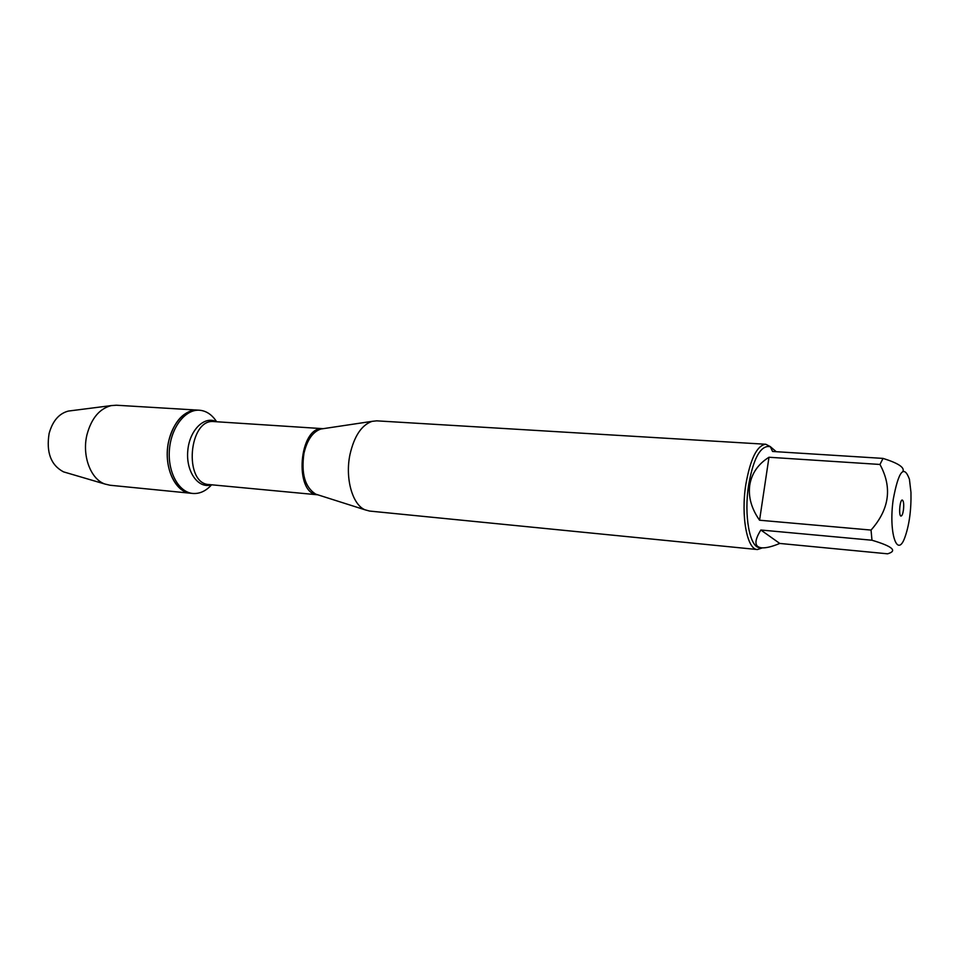 <?xml version="1.0" encoding="UTF-8"?>
<svg xmlns="http://www.w3.org/2000/svg" width="959" height="959" viewBox="0 0 959 959"><rect width="100%" height="100%" fill="white"/><g stroke="black" fill="none" stroke-linecap="round" stroke-linejoin="round"><path stroke-width="1.44" d="M903.462 509.864C902.875 513.784 902.059 515.858 901.028 516.062C898.487 516.254 899.818 499.459 902.311 500.047C903.63 500.934 904.013 504.206 903.462 509.864M211.615 484.798C205.921 491.08 199.652 493.969 192.807 493.453C178.686 492.303 167.549 472.044 169.419 449.711C171.11 427.366 185.315 409.133 199.436 410.224C206.281 410.8 212.011 414.648 216.638 421.756M192.807 493.453L110.021 485.242L104.903 484.031C90.578 479.152 81.767 455.465 87.005 434.583C91.417 418.388 99.46 408.726 111.16 405.609L116.399 405.225L197.494 410.104C183.361 409.013 169.144 427.234 167.465 449.555C165.583 471.864 176.744 492.099 190.877 493.262C174.598 492.494 162.79 465.355 168.784 440.756C174.298 420.785 183.876 410.56 197.494 410.104L199.436 410.224M765.785 444.257L376.719 420.845L372.08 421.349C361.615 425.017 354.255 436.033 349.999 454.422C344.916 478.121 352.361 504.686 365.031 509.816L369.539 511.051L757.394 549.543C747.049 549.639 740.756 515.882 745.862 484.295C750.429 458.678 757.071 445.324 765.785 444.257L770.449 446.678M761.506 547.817L759.66 547.637C749.758 547.733 743.752 515.307 748.643 484.978C753.019 460.356 759.384 447.529 767.727 446.486L770.293 446.642L772.57 451.473L883.047 458.402L879.954 464.456L768.986 457.251C758.137 464.072 751.724 473.338 749.758 485.062C748.152 496.882 751.412 508.606 759.564 520.222L871.048 530.075L871.971 540.229L760.847 530.015C754.086 540.948 754.313 546.882 761.506 547.817C765.785 548.188 771.875 546.726 779.763 543.441L887.566 553.811C897.732 550.886 892.541 546.354 871.971 540.229M762.393 547.877L757.394 549.543M776.239 451.701L770.293 446.642M910.966 492.387L909.432 479.26C903.941 464.276 898.547 471.013 893.225 499.459C888.478 532.281 897.061 558.833 904.769 537.723C909.252 525.22 911.326 510.104 910.966 492.387M902.97 471.277C904.625 467.369 897.984 463.077 883.047 458.402M879.954 464.456C892.445 487.352 889.472 509.229 871.048 530.075M779.763 543.441L760.847 530.015M759.564 520.222L768.986 457.251M70.846 410.752L68.341 411.075C58.99 413.533 52.577 421.013 49.113 433.516C46.104 452.384 50.899 465.175 63.498 471.852L65.919 472.571M323.591 428.601L320.869 429.021C312.79 431.778 307.144 439.893 303.955 453.343C301.054 473.626 304.962 487.22 315.679 494.125L318.304 494.964M317.465 494.772C293.682 493.441 299.04 426.204 322.739 428.661M322.799 428.661L214.145 421.588C188.623 418.124 183.373 483.935 209.134 484.559L317.525 494.784M211.4 484.774C198.465 489.174 185.938 471.924 187.748 451.174C189.247 430.387 204.351 415.343 216.422 421.744M317.837 494.82L365.031 509.816M323.111 428.685L372.08 421.349M63.498 471.852L104.903 484.031M68.341 411.075L111.16 405.609"/></g></svg>
